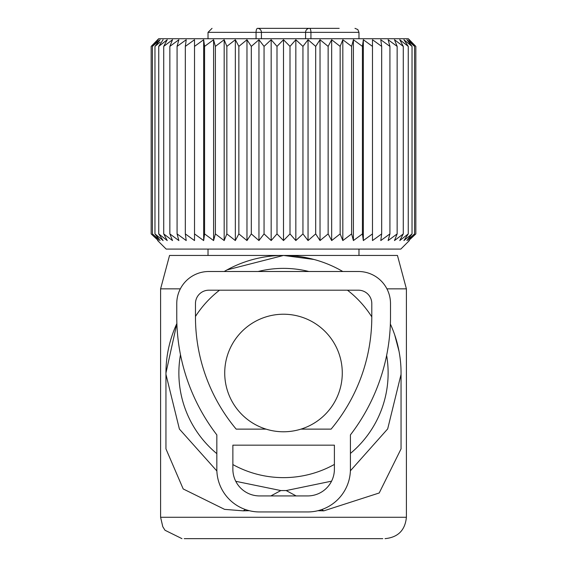 <?xml version="1.0" encoding="UTF-8"?>
<svg xmlns="http://www.w3.org/2000/svg" width="567" height="567" viewBox="0 0 567 567"><rect width="100%" height="100%" fill="white"/><g stroke="black" fill="none" stroke-linecap="round" stroke-linejoin="round"><path stroke-width="0.85" d="M342.801 271.501A117.553 117.553 0 0 0 224.199 271.501L227.013 269.906L283.5 255.448L397.453 255.448L406.397 288.844L386.921 288.844M180.334 288.844L160.603 288.844L169.547 255.448L283.5 255.448L313.941 259.459M338.931 269.339L342.815 271.501M394.696 334.863L399.048 351.356M317.924 510.704L323.842 510.839L379.21 492.978L401.053 448.88L401.053 373.001A117.553 117.553 0 0 0 390.365 324.026M216.87 470.979L179.392 429.049L165.947 374.34L165.947 448.88L183.198 488.952L224.582 509.364L243.158 510.839L249.31 510.704M176.876 323.502A117.553 117.553 0 0 0 165.947 373.001L176.876 323.502M323.842 510.839L321.588 509.627M296.137 495.927L286.172 490.561L331.567 481.163M350.392 470.801L387.686 428.9L401.053 374.34M270.863 495.927L280.828 490.561L286.172 490.561M243.158 510.839L245.511 509.57M280.828 490.561L235.766 481.305M382.775 538.65L184.225 538.65M165.947 373.001L165.947 374.34M180.483 354.701A104.633 104.633 0 0 0 216.835 453.65M232.867 464.564A104.633 104.633 0 0 0 334.395 464.423M350.42 453.43A104.633 104.633 0 0 0 386.637 355.396M371.796 316.868A104.633 104.633 0 0 0 347.465 290.198M308.887 271.501A104.633 104.633 0 0 0 258.113 271.501M219.535 290.198A104.633 104.633 0 0 0 195.466 316.457M224.723 373.001A58.777 58.777 0 0 0 283.5 431.778A58.777 58.777 0 0 0 342.277 373.001A58.777 58.777 0 0 0 283.5 314.224A58.777 58.777 0 0 0 224.723 373.001M339.165 28.35L257.517 28.35A4.004 3.898 90 0 1 261.415 32.354L256.064 32.354A4.004 1.46 90 0 1 257.517 28.35L307.548 28.35M305.585 38.719L305.585 32.354A4.004 3.898 90 0 1 309.483 28.35A4.004 1.46 90 0 1 310.936 32.354L310.936 38.719M322.467 28.35L318.675 28.35M408.729 39.733L414.562 46.388L414.562 233.909L408.729 240.571L415.838 233.909L415.838 46.388L408.729 39.733M414.562 46.388L406.922 39.733L412.032 46.388L412.032 233.909L406.922 240.571L414.562 233.909M409.339 39.733L415.838 46.388L408.325 38.719L158.675 38.719L151.162 46.388L151.162 233.909L158.271 240.571L152.438 233.909L160.078 240.571L154.968 233.909L163.083 240.571L158.746 233.909L167.244 240.571L163.721 233.909L172.524 240.571L169.852 233.909L178.867 240.571L177.074 233.909L186.224 240.571L185.324 233.909L194.516 240.571L194.516 233.909L203.666 240.571L204.574 233.909L213.589 240.571L215.382 233.909L224.178 240.571L226.85 233.909L235.34 240.571L238.863 233.909L246.971 240.571L251.309 233.909L258.949 240.571L264.059 233.909L271.168 240.571L277.001 233.909L283.5 240.571L289.999 233.909L295.832 240.571L302.941 233.909L308.051 240.571L315.691 233.909L320.029 240.571L328.137 233.909L331.66 240.571L340.15 233.909L342.822 240.571L342.822 39.733L340.15 46.388L340.15 233.909M342.822 39.733L351.618 46.388L351.618 233.909L353.411 240.571L362.426 233.909L363.334 240.571L372.484 233.909L372.484 240.571L381.676 233.909L380.776 240.571L389.926 233.909L388.133 240.571L397.148 233.909L394.476 240.571L403.279 233.909L399.756 240.571L408.254 233.909L403.917 240.571L412.032 233.909M353.411 240.571L353.411 39.733L351.618 46.388M353.411 39.733L362.426 46.388L362.426 233.909M363.334 240.571L363.334 39.733L362.426 46.388M363.334 39.733L372.484 46.388L372.484 240.571M372.484 39.733L372.484 46.388L372.484 39.733L381.676 46.388L381.676 233.909M412.032 46.388L403.917 39.733L408.254 46.388L399.756 39.733L403.279 46.388L394.476 39.733L397.148 46.388L388.133 39.733L389.926 46.388L380.776 39.733L381.676 46.388M342.822 240.571L351.618 233.909M157.661 240.571L166.181 249.09L400.819 249.09L409.339 240.571M404.512 240.096L404.951 239.742M157.661 39.733L151.162 46.388L158.271 39.733L152.438 46.388L160.078 39.733L154.968 46.388L160.078 42.156M163.083 39.733L158.746 46.388L158.746 233.909M194.516 39.733L194.516 46.388L194.516 39.733L185.324 46.388L186.224 39.733L177.074 46.388L178.867 39.733L169.852 46.388L172.524 39.733L163.721 46.388L167.244 39.733L158.746 46.388M203.666 240.571L203.666 39.733L194.516 46.388L194.516 240.571M203.666 39.733L204.574 46.388L204.574 233.909M213.589 240.571L213.589 39.733L204.574 46.388M213.589 39.733L215.382 46.388L215.382 233.909M224.178 240.571L224.178 39.733L215.382 46.388M224.178 39.733L226.85 46.388L226.85 233.909M235.34 240.571L235.34 39.733L226.85 46.388M235.34 39.733L238.863 46.388L238.863 233.909M246.971 240.571L246.971 39.733L238.863 46.388M246.971 39.733L251.309 46.388L251.309 233.909M258.949 240.571L258.949 39.733L251.309 46.388M258.949 39.733L264.059 46.388L264.059 233.909M271.168 240.571L271.168 39.733L264.059 46.388M271.168 39.733L277.001 46.388L277.001 233.909M283.5 240.571L283.5 39.733L277.001 46.388M283.5 39.733L289.999 46.388L289.999 233.909M295.832 240.571L295.832 39.733L289.999 46.388M295.832 39.733L302.941 46.388L302.941 233.909M308.051 240.571L308.051 39.733L302.941 46.388M308.051 39.733L315.691 46.388L315.691 233.909M320.029 240.571L320.029 39.733L315.691 46.388M320.029 39.733L328.137 46.388L328.137 233.909M331.66 240.571L331.66 39.733L328.137 46.388M331.66 39.733L340.15 46.388M389.926 46.388L389.926 233.909M397.148 46.388L397.148 233.909M403.279 46.388L403.279 233.909M408.254 46.388L408.254 233.909M167.244 240.571L163.083 237.346M152.438 46.388L152.438 233.909M154.968 46.388L154.968 233.909M163.721 46.388L163.721 233.909M169.852 46.388L169.852 233.909M177.074 46.388L177.074 233.909M185.324 46.388L185.324 233.909M358.436 271.501A32.064 32.064 0 0 1 390.5 303.558L390.5 316.918A193.701 193.701 0 0 1 350.42 434.896L350.42 469.207A42.745 42.745 0 0 1 307.675 511.951L259.587 511.951A42.745 42.745 0 0 1 216.835 469.207L216.835 434.896A193.701 193.701 0 0 1 176.762 316.918L176.762 303.558A32.064 32.064 0 0 1 208.819 271.501L358.436 271.501M300.949 429.127L331.085 429.127A174.997 174.997 0 0 0 371.796 316.918L371.796 303.558A13.36 13.36 0 0 0 358.436 290.198L208.819 290.198A13.36 13.36 0 0 0 195.466 303.558L195.466 316.918A174.997 174.997 0 0 0 236.177 429.127L266.051 429.127M232.867 445.159L334.395 445.159L334.395 469.207A26.72 26.72 0 0 1 307.675 495.927L259.587 495.927A26.72 26.72 0 0 1 232.867 469.207L232.867 445.159M406.397 288.844L406.397 517.274L160.603 517.274L162.779 526.679L164.983 530.244L181.972 538.65M358.975 38.719L358.975 32.354L261.415 32.354L261.415 38.719M256.064 38.719L256.064 32.354L208.025 32.354L208.025 38.719M406.397 517.274C405.136 530.258 398.013 537.381 385.028 538.65M160.603 288.844L160.603 517.274M208.025 249.09L208.025 255.448M358.975 249.09L358.975 255.448M358.975 32.354L357.827 29.548L354.97 28.35M208.025 32.354L212.03 28.35"/></g></svg>
